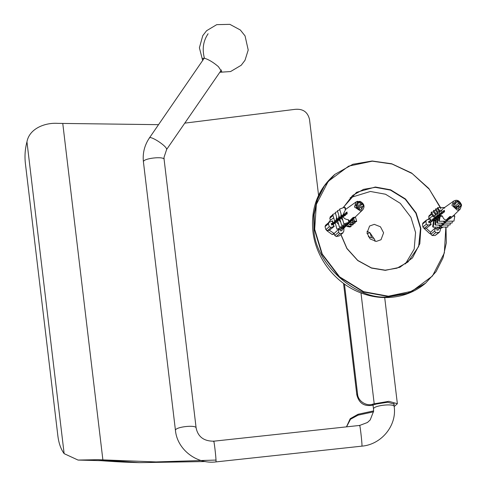 <?xml version="1.0" encoding="UTF-8"?>
<svg xmlns="http://www.w3.org/2000/svg" width="487" height="487" viewBox="0 0 487 487"><rect width="100%" height="100%" fill="white"/><g stroke="black" fill="none" stroke-linecap="round" stroke-linejoin="round"><path stroke-width="0.73" d="M374.29 224.349L380.457 226.796L383.604 232.804L381.017 239.732L376.323 241.412L370.157 238.965L367.009 232.956L369.596 226.029L374.29 224.349M374.972 241.315L374.911 240.048L369.968 232.743L366.973 231.27M371.386 236.968L369.968 232.743M369.919 232.695L367.131 233.705M334.319 234.004L332.177 234.521L326.607 230.503M430.752 233.541L429.79 233.644L423.891 228.257M440.552 207.578L428.779 188.426L411.618 173.043L391.7 163.76L372.165 160.996L352.88 164.259L334.898 174.358L324.47 185.815L317.451 199.688L314.176 214.639L314.358 229.353L321.962 254.257L339.372 277.103L363.509 291.987L388.328 296.528L407.619 293.265L425.595 283.166L436.023 271.709L443.042 257.836L446.317 242.885L445.995 227.076M445.855 227.082L444.339 252.99L432.45 276.007L411.99 291.244L388.389 296.199L363.661 291.676L339.616 276.847L322.266 254.086L314.693 229.28L316.337 204.382L328.226 181.365L348.692 166.128L372.287 161.173L392.053 164.016L412.172 173.555L429.357 189.303L440.924 208.783M340.87 234.667L346.914 248.583L357.762 260.569L371.508 268.087L385.308 270.352L399.87 267.29L412.495 257.891L419.831 243.683L420.847 228.324L416.172 213.008L405.47 198.97L390.629 189.814L375.367 187.02L356.539 192.31L342.909 207.87M343.177 207.766L352.533 195.512L363.521 189.346L375.307 187.349L390.477 190.125L405.227 199.22L415.868 213.184L420.512 228.397L418.625 246.532L407.96 262.012L396.972 268.179L385.187 270.175L371.435 267.911L357.744 260.405L346.963 248.443L340.985 234.576M405.397 263.954L414.187 249.113L415.569 232.518L410.925 217.299L400.29 203.341L385.54 194.24L370.37 191.464L350.159 197.692M374.144 238.484L368.3 236.694M202.738 60.364L202.257 58.422L204.406 58.209C208.704 59.536 213.367 62.348 218.389 66.64L221.883 71.912L219.899 72.161M78.036 460.063L101.083 460.678C112.85 461.627 125.573 462.285 139.258 462.65L97.948 459.691L78.036 460.063L64.138 453.647C60.881 449.172 58.799 443.304 57.886 436.029L25.385 163.455C24.557 156.144 25.081 148.931 26.955 141.82C29.311 128.562 45.029 122.468 57.843 123.369L158.543 124.666M97.948 459.691L156.01 461.926L215.534 460.081M318.565 195.311L309.519 119.473C307.729 111.949 302.871 108.583 294.958 109.362L184.877 123.12M357.549 393.837L356.807 394.744C358.87 403.053 363.978 406.572 372.135 405.3L373.206 403.985C367.216 406.785 357.835 401.465 357.549 393.837L344.461 284.067M373.206 403.985L388.888 401.318L397.362 403.717L394.19 406.578M393.983 404.843L394.233 404.088L387.682 402.238L376.305 404.04L372.135 405.3M373.572 411.825L358.024 415.18L358.061 414.273L373.608 410.9M358.061 414.273L350.232 418.68L346.452 426.862M346.537 426.856L350.512 419.252L358.024 415.18M271.837 455.875L253.173 457.89M205.289 461.536L139.258 462.65M356.807 394.744L343.53 283.397M430.216 220.988L428.712 221.335L428.895 222.845L430.398 222.492L430.727 224.483L428.128 225.085L426.302 224.227L425.942 221.214L426.509 220.039L430.07 218.955L430.216 220.988L429.108 221.914L444.357 210.281L444.534 211.784L430.417 222.559M426.509 220.039L422.911 223.034L422.533 224.057L425.942 221.214M426.302 224.227L422.893 227.064L422.533 224.057M422.893 227.064L424.262 228.312L428.128 225.085M442.598 227.106L441.344 228.153L443 227.106M435.615 232.683L434.702 231.057L435.177 228.525L437.113 228.592L436.839 230.059L438.306 230.047L438.58 228.58L440.546 228.476L440.071 231.008L439.323 232.336L435.615 232.683L432.206 235.525L430.837 234.284L430.593 232.232L435.122 228.062L436.675 228.513M438.543 232.658L435.135 235.501L432.206 235.525M431.379 213.811L429.12 215.692L428.743 216.709L431.677 214.268M435.135 235.501L439.323 232.336M460.769 204.85L460.86 206.111L458.541 206.129L458.827 208.515L456.386 208.533L456.1 206.147L453.781 206.171L453.482 203.663L455.802 203.639L455.515 201.259L457.957 201.234L458.243 203.615L460.556 203.596L460.769 204.85M458.243 203.615L455.199 206.159M460.556 203.596L456.228 207.206M457.957 201.234L455.735 203.085M453.695 205.398L455.802 203.639M460.629 204.181L460.793 205.52M430.545 222.943L431.178 224.477L426.253 228.293L430.593 232.232M437.003 228.58L438.531 227.143M433.777 220.13L435.007 220.118L435.859 220.769L434.264 220.788L433.777 220.13L432.651 226.534L433.138 227.192L439.724 227.137L439.962 225.798L440.784 225.018M438.117 225.043L439.962 225.798M437.521 219.235L436.449 219.241L435.95 218.572L437.618 218.687M440.851 223.143L442.257 223.643L442.805 223.125M442.92 221.238L444.284 221.731L444.826 221.22M442.555 216.252L440.163 216.277L439.737 215.698L441.697 215.68L442.555 216.252C443.115 218.401 444.29 219.667 446.08 220.039L449.787 216.551L451.248 216.538L447.547 220.027L450.834 218.213L460.282 209.014L461.615 205.076C459.655 200.553 457.001 199.226 453.665 201.082L451.912 205.295L457.323 210.207L460.282 209.014M453.543 215.577L454.383 215.564L454.809 216.143L453.927 221.141L447.34 221.201L446.914 220.623L445.745 221.719L447.322 221.183M452.423 221.153L452.088 223.04L445.502 223.101L445.002 222.419L443.718 223.624L445.447 223.028M450.396 223.058L450.067 224.939L443.474 225L442.981 224.324L441.423 225.785L443.535 224.994M441.423 225.785L441.185 227.119L440.705 226.461L438.58 228.58M453.665 201.082L442.738 208.85L441.192 211.461L439.237 211.48L437.429 208.722L437.655 207.602L439.463 210.36L439.237 211.48M439.944 211.474L439.164 213.129L437.442 213.148L435.475 210.147L435.737 208.826L437.703 211.827L437.442 213.148M437.74 213.142L437.009 214.858L435.512 214.87L433.406 211.656L433.667 210.347L435.774 213.562L435.512 214.87M435.341 214.609L434.623 216.873L433.393 216.885L431.08 213.349L431.33 212.076L433.667 212.052M428.743 216.709L428.986 218.76L427.769 219.497M458.541 206.129L456.319 207.979M439.737 215.698L438.86 220.696L439.286 221.275L445.873 221.214L446.08 220.039M439.627 217.044L437.904 217.056L436.949 222.492L437.448 223.174L444.041 223.113L444.284 221.731M435.95 218.572L434.928 224.397L435.421 225.067L442.013 225.012L442.257 223.643L442.896 223.125M441.185 227.119L447.778 227.064L448.15 224.957M433.138 227.192L434.264 220.788M437.898 216.849L436.796 216.855M438.343 215.571L439.591 215.558M443.718 223.624L443.474 225M435.421 225.067L436.449 219.241M431.33 212.076L433.649 215.613L435.238 215.595M440.011 215.211L439.767 214.834M439.225 214.834L440.552 214.822M445.745 221.719L445.502 223.101M439.384 217.726L438.41 217.738L437.904 217.056M437.448 223.174L438.41 217.738M442.281 213.501L440.808 213.519M435.591 210.329L433.667 210.347M437.703 213.543L435.774 213.562M442.336 213.464L442.099 213.105M445.946 220.581L447.084 219.631L447.2 218.986M442.817 213.099L441.289 213.111M447.833 218.389L447.705 219.113L450.731 216.593M439.286 221.275L440.163 216.277M447.547 220.027L447.34 221.201M454.809 216.143L452.423 216.167M444.241 212.009L442.884 211.784M437.49 208.813L435.737 208.826M439.901 211.808L437.703 211.827M444.29 211.772L444.071 211.437M444.461 211.431L443.292 211.443M444.668 208.192L444.241 207.541L437.655 207.602M441.849 210.335L439.463 210.36M443.961 222.23L445.215 221.189M433.649 215.613L433.393 216.885M429.899 222.608L444.357 210.554M439.055 228.488L440.492 228.013L440.546 228.476M435.177 228.525L435.122 228.062M441.344 228.153L440.607 228.16M426.253 228.293L424.262 228.312M431.178 224.477L430.727 224.483M430.07 218.955L430.52 218.955L430.252 220.495M333.644 214.043L334.082 213.884M330.624 216.733L329.796 218.194L333.047 215.485M339.683 233.657L338.605 232.262L338.769 229.761L340.65 229.493L340.553 230.935L341.965 230.674L342.063 229.225L343.95 228.78L343.792 231.288L342.507 233.127L339.683 233.657L336.274 236.499L334.739 235.483L334.167 233.468L338.642 229.304L340.212 229.487M339.098 235.964L343.043 232.859L339.098 235.964L336.274 236.499M332.718 223.04L331.251 223.582L331.677 225.061L333.138 224.525L333.796 226.467L331.263 227.399L329.273 226.772L328.427 223.807L329.017 222.364L332.237 221.031L332.718 223.04L331.604 223.965L335.172 221.183L334.636 221.043L337.686 219.223L337.138 219.083L339.914 217.482L339.36 217.342L340.736 216.843L342.026 215.838L341.551 215.717L342.72 215.297L346.811 212.107L347.237 213.586L343.146 216.776C344.072 218.517 345.752 219.473 348.175 219.649L348.765 220.203L349.337 222.188L343.883 223.874L349.337 222.188M325.84 225.189L325.018 226.644L328.427 223.807M329.273 226.772L325.864 229.608L325.018 226.644M325.864 229.608L327.398 230.625L331.263 227.399M360.599 209.404L359.406 209.568L358.736 207.218L356.496 207.645L355.79 205.173L358.03 204.747L357.355 202.403L359.71 201.959L360.386 204.303L362.62 203.883L363.326 206.354L361.092 206.774L361.762 209.124L360.599 209.404M361.092 206.774L359.089 208.448M362.62 203.883L358.584 207.249M356.472 207.565L360.386 204.303M359.71 201.959L357.708 203.627M361.214 209.227L359.96 209.465M333.723 217.835L330.356 220.221L328.177 223.064M336.59 217.172L335.969 220.562M338.915 215.771L338.502 218.59M341.119 214.195L340.736 216.843M341.551 215.717L339.646 209.051L344.626 207.243L345.32 209.66L345.667 209.349L342.72 215.297M342.446 217.324L341.162 218.328L342.842 220.227M340.34 218.967L338.928 220.069L340.717 222.084M338.106 220.708L336.395 222.042L338.654 224.391M335.598 222.662L333.163 224.568M333.364 224.957L334.228 226.382L329.322 230.26L334.167 233.468M340.504 229.493L342.611 227.484M343.725 226.425L344.382 225.791M345.63 224.598L345.953 224.294M347.438 222.876L347.663 223.673L341.691 225.493L347.663 223.673M353.781 217.397L349.082 221.311L353.099 217.47L354.512 217.202L349.325 222.157M349.27 222.212L342.063 229.225M350.683 224.878L351.151 226.522L349.879 227.003L346.933 226.443L346.58 225.201L348.911 223.283M349.295 224.617L350.603 224.123L353.282 224.629L351.973 225.122L349.295 224.617L348.862 223.095L350.877 221.372M351.334 222.979L352.655 222.486L355.151 222.955L353.83 223.448L351.334 222.979L350.835 221.232L353.142 219.168M353.294 221.439L354.414 221.019L356.709 221.451L355.589 221.871L353.294 221.439L352.728 219.454L362.669 209.897L360.514 211.005L354.469 207.005L356.052 201.959L360.094 201.332C364.233 203.706 365.092 206.561 362.669 209.897M358.03 204.747L356.125 206.336M331.647 224.957L336.943 220.544L339.518 219.607M342.026 217.652L339.165 218.687L337.649 219.954L339.877 219.144M344.26 215.911L341.144 217.038L339.889 218.085L342.008 217.318M346.367 214.268L343.012 215.479L341.874 216.429L345.332 215.522M347.134 212.046L343.633 214.968L347.006 214.037M336.395 222.042L335.062 222.529L336.967 229.194L343.895 227.021L343.536 225.773M335.5 213.373L332.731 214.377L334.636 221.043M343.171 226.23L343.353 226.881L336.967 229.194M339.463 227.234L345.825 225.268L339.463 227.234L337.558 220.568L338.928 220.069M337.138 219.083L335.226 212.411L337.698 211.516M345.271 225.128L345.119 224.592M347.748 224.355L348.211 225.962L351.151 226.522M341.691 225.493L339.786 218.827L341.162 218.328M339.36 217.342L337.454 210.67L339.859 209.8M347.109 223.527L346.969 223.046M353.282 224.629L352.892 223.271M350.603 224.123L350.043 222.169M346.945 213.817L346.567 212.515M343.883 223.874L341.977 217.202L343.146 216.776M355.151 222.955L354.798 221.725M348.862 222.066L348.175 219.649M352.655 222.486L352.016 220.258M352.168 218.365L352.034 218.852M356.709 221.451L355.425 216.946M352.454 218.499L352.363 218.176M354.414 221.019L353.726 218.602M340.839 218.079L340.937 218.407M343.895 227.021L343.353 226.881M345.581 224.428L345.825 225.268M342.909 216.861L342.793 216.441M343.25 216.277L343.347 216.618M344.778 215.376L344.638 214.889M345.228 215.151L345.106 214.724M345.667 209.349L345.1 207.365L344.626 207.243M346.531 213.915L346.22 212.807M346.933 226.443L348.211 225.962M347.602 207.967L347.14 208.296M350.177 206.196L349.13 206.878M342.507 229.054L343.822 228.324L343.95 228.78M329.322 230.26L327.398 230.625M334.228 226.382L333.796 226.467M332.237 221.031L332.676 220.952L332.67 222.541M338.769 229.761L338.642 229.304M330.971 219.789L330.356 220.221L329.796 218.194M313.902 229.736L313.719 215.023L316.988 200.072L324.013 186.198L334.441 174.736C317.834 189.498 310.657 208.406 312.916 231.471C315.795 257.769 334.715 282.49 359.43 292.346C373.31 297.941 387.25 299.048 401.251 295.67C410.164 293.399 418.126 289.357 425.139 283.55L407.156 293.649L387.871 296.912C355.632 300.236 314.955 263.29 313.902 229.736M221.408 69.97L166.633 149.466C167.242 146.143 148.906 134.436 149.259 138.369M166.53 149.813L164.022 157.338L164.119 159.59C164.813 155.901 142.989 158.257 143.428 161.824L143.434 161.94C142.496 153.271 144.475 145.296 149.363 138.016L204.242 58.172M143.434 161.94L175.448 430.386C175.01 426.819 196.839 424.457 196.145 428.152L164.113 159.474M213.659 441.587C213.726 437.411 216.228 458.431 216.039 461.518L215.966 461.907L361.902 446.147C381.345 444.57 396.972 425.662 394.196 406.645L393.813 403.419M359.601 425.827C359.662 421.651 362.17 442.671 361.975 445.757L361.902 446.147M196.139 428.036C198.008 436.827 203.87 441.216 213.732 441.198L359.668 425.437L367.417 422.509L370.199 419.946L373.602 411.247L373.511 408.995C373.066 405.428 394.896 403.072 394.202 406.761M204.406 58.209C202.02 49.029 203.249 40.878 208.101 33.749M64.138 453.647L26.955 141.82M102.885 459.886L62.78 123.558M374.186 403.65L360.989 292.961M434.702 231.057L430.837 234.284M460.708 206.111L458.809 208.351M458.255 208.515L456.958 208.527M456.368 208.375L453.939 206.171M453.714 205.581L453.555 204.248M453.641 203.657L455.54 201.411M456.088 201.247L457.39 201.241M457.981 201.393L460.41 203.596M338.605 232.262L334.739 235.483M357.726 201.253L356.052 201.959L345.6 209.392M359.363 209.41L356.648 207.614M356.332 207.066L355.96 205.745M355.942 205.143L357.403 202.555M357.908 202.3L359.163 202.062M359.759 202.111L362.474 203.913M362.785 204.461L363.162 205.776M363.18 206.378L361.719 208.966M425.139 283.55L425.595 283.166M334.898 174.358L334.441 174.736M175.454 430.502C177.244 449.562 196.705 464.488 215.966 461.907M373.511 409.11L373.03 405.062M220.294 72.234L230.601 71.54L241.199 65.264L244.998 60.297L248.212 49.997L245.052 35.886L240.347 30.005L229.876 24.35L216.733 24.648L206.591 30.718L202.769 35.648L199.396 47.769L202.531 60.023M332.444 234.515L333.802 233.383M435.08 218.286L437.381 216.849M439.451 215.558L440.199 215.096M430.058 233.632L430.697 233.103M384.706 297.587L397.362 403.717M441.685 227.119L440.522 228.251M432.766 215.936L427.97 219.345M332.828 214.718L330.137 216.965M329.017 222.364L325.353 225.414M343.518 228.531L346.659 225.481"/></g></svg>
